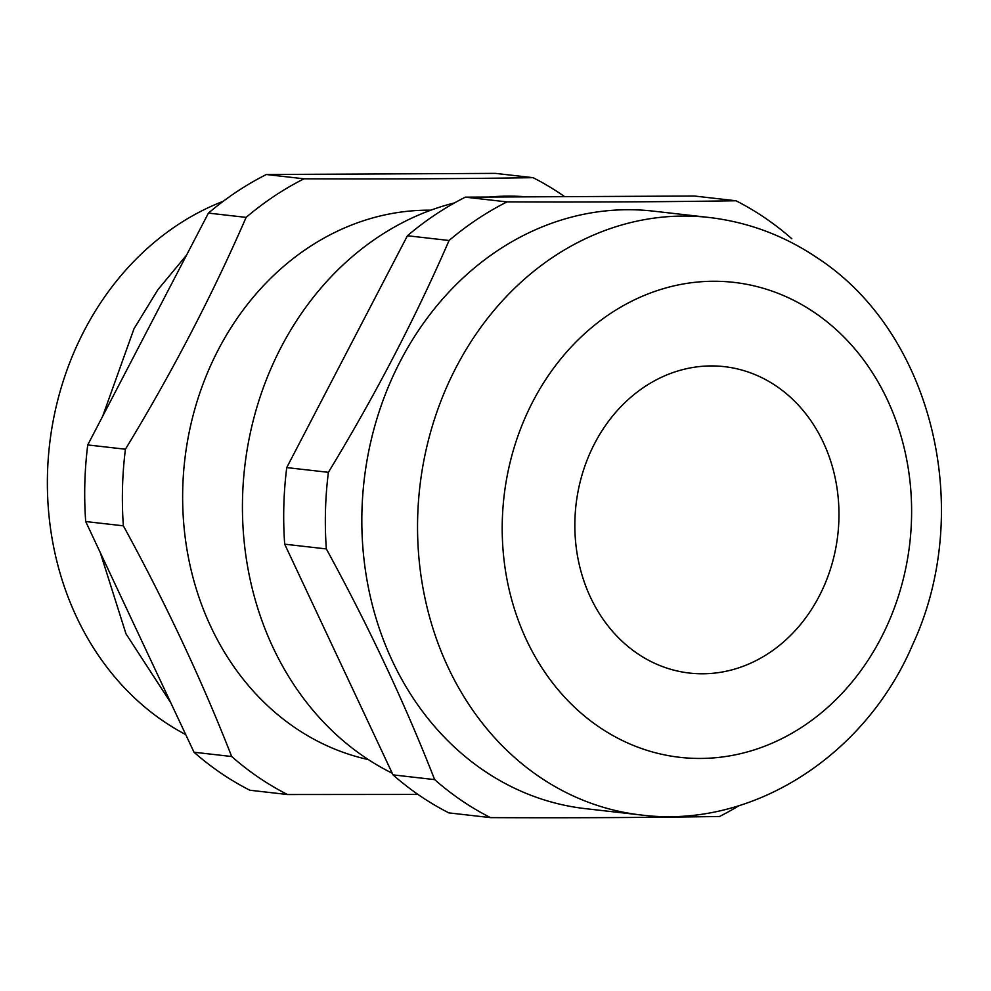 <?xml version="1.0" encoding="UTF-8"?>
<svg xmlns="http://www.w3.org/2000/svg" width="991" height="991" viewBox="0 0 991 991"><rect width="100%" height="100%" fill="white"/><g stroke="black" fill="none" stroke-linecap="round" stroke-linejoin="round"><path stroke-width="1.49" d="M738.952 805.708A336.147 287.229 -83.5 0 1 719.516 816.485C649.501 817.587 573.17 817.971 490.52 817.625L448.861 812.893A336.147 287.229 -83.5 0 1 393.006 774.875L284.69 544.183A336.147 287.229 -83.5 0 1 286.733 467.591L407.425 235.747A336.147 287.229 -83.5 0 1 465.336 197.159L506.983 201.904C589.633 202.238 665.964 201.854 735.991 200.764A336.147 287.229 -83.5 0 1 764.903 217.859A336.147 287.229 -83.5 0 1 791.846 238.769M735.991 200.764L694.332 196.02L465.336 197.159M417.979 794.435L287.551 794.534L249.868 790.236A336.147 287.229 -83.5 0 1 194.013 752.231L85.697 521.539A336.147 287.229 -83.5 0 1 87.741 444.934L208.432 213.102A336.147 287.229 -83.5 0 1 266.344 174.515L495.339 173.375L533.022 177.662A336.147 287.229 -83.5 0 1 561.947 194.769A336.147 287.229 -83.5 0 1 564.697 196.664M223.235 201.284A286.808 245.062 96.5 0 0 49.55 444.761A286.808 245.062 96.5 0 0 163.614 721.312A286.808 245.062 96.5 0 0 185.726 734.579M776.473 386.217A154.2 131.753 96.5 0 0 724.347 366.645A154.2 131.753 96.5 0 0 582.559 473.165A154.2 131.753 96.5 0 0 637.337 653.49A154.2 131.753 96.5 0 0 689.476 673.062A154.2 131.753 96.5 0 0 831.251 566.53A154.2 131.753 96.5 0 0 776.473 386.217M483.695 770.478A300.682 256.929 96.5 0 0 585.359 808.644L641.066 814.986A300.682 256.929 -83.5 0 1 539.414 776.82A300.682 256.929 -83.5 0 1 432.596 425.201A300.682 256.929 -83.5 0 1 709.073 217.475L653.354 211.133A300.682 256.929 96.5 0 0 376.877 418.859A300.682 256.929 96.5 0 0 483.695 770.478M454.535 202.907A300.682 256.929 96.5 0 0 247.007 450.471A300.682 256.929 96.5 0 0 364.304 756.889A300.682 256.929 96.5 0 0 392.225 773.215M430.874 210.179A277.554 237.159 96.5 0 0 193.22 414.932A277.554 237.159 96.5 0 0 295.145 727.79A277.554 237.159 96.5 0 0 368.342 759.589M287.551 794.534A336.147 287.229 -83.5 0 1 258.626 777.427A336.147 287.229 -83.5 0 1 231.683 756.517L194.013 752.231M490.52 817.625A336.147 287.229 -83.5 0 1 461.595 800.53A336.147 287.229 -83.5 0 1 434.653 779.62C404.873 703.437 368.763 626.535 326.336 548.927L284.69 544.183M231.683 756.517C201.891 680.334 165.794 603.432 123.367 525.825A336.147 287.229 -83.5 0 1 125.423 449.22C171.963 372.666 212.198 295.392 246.115 217.388A336.147 287.229 -83.5 0 1 304.014 178.801L266.344 174.515M304.014 178.801C386.676 179.148 463.008 178.764 533.022 177.662M125.423 449.22L87.741 444.934M208.432 213.102L246.115 217.388M85.697 521.539L123.367 525.825M286.733 467.591L328.393 472.323C374.932 395.768 415.167 318.483 449.072 240.491L407.425 235.747M393.006 774.875L434.653 779.62M449.072 240.491A336.147 287.229 -83.5 0 1 506.983 201.904M326.336 548.927A336.147 287.229 -83.5 0 1 328.393 472.323M526.927 196.85A300.682 256.929 96.5 0 0 489.009 197.048M599.084 726.998A239.004 204.22 96.5 0 0 880.912 638.266A239.004 204.22 96.5 0 0 814.738 312.71A239.004 204.22 96.5 0 0 532.91 401.442A239.004 204.22 96.5 0 0 599.084 726.998M641.066 814.986C752.256 829.219 865.552 755.576 912.773 644.41C974.686 510.873 933.299 333.657 817.6 258.094C784.426 235.623 748.255 222.083 709.073 217.475M394.046 173.883L345.425 174.119M186.568 255.108L157.891 289.694L134.02 328.702L102.68 416.257M100.302 552.656L125.981 633.806L170.786 702.768"/></g></svg>
